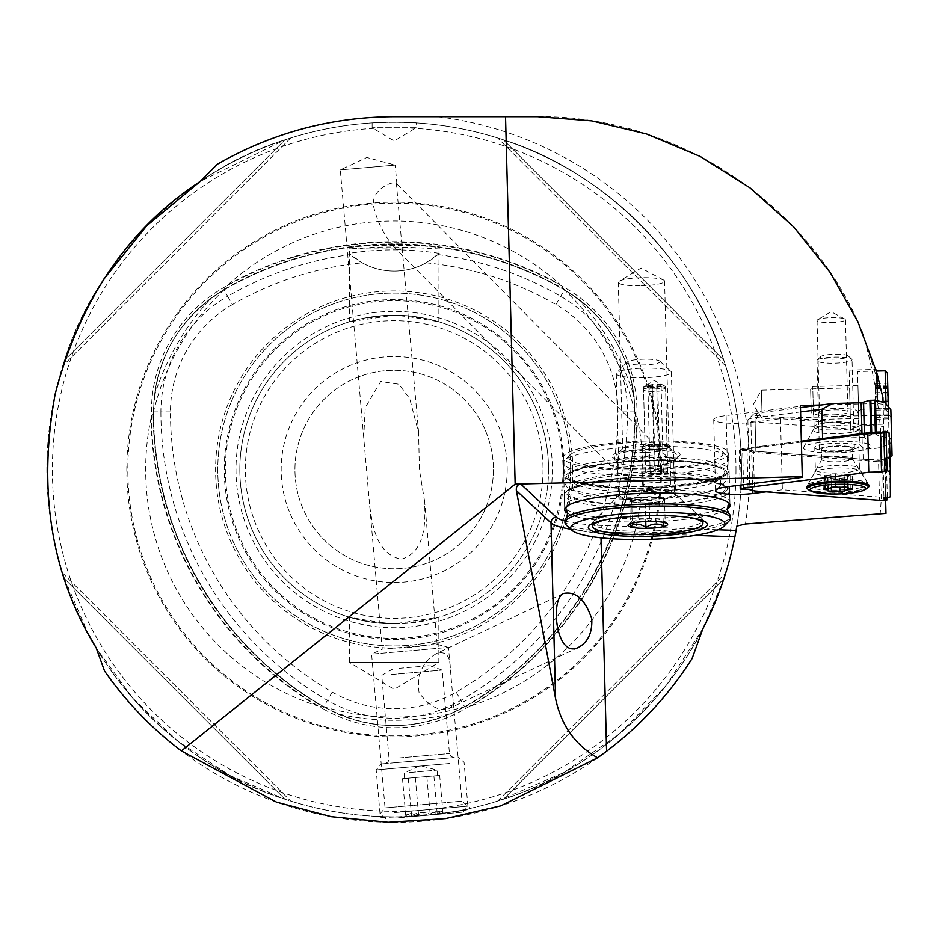 <?xml version="1.0" encoding="UTF-8"?>
<svg xmlns="http://www.w3.org/2000/svg" width="939" height="939" viewBox="0 0 939 939"><rect width="100%" height="100%" fill="white"/><g stroke="black" fill="none" stroke-linecap="round" stroke-linejoin="round"><path stroke-width="0.7" stroke-dasharray="4.7 3.52" d="M424.651 501.52L419.369 469.523L418.63 432.726L409.709 398.617L398.875 384.251L380.753 381.48L365.259 407.549L363.71 437.527L369.731 506.321C372.537 525.828 376.398 553.846 401.199 559.28C426.517 551.486 425.226 521.157 424.651 501.52L437.151 644.354L382.232 649.154L437.151 644.354L448.478 647.394L371.598 654.119L448.478 647.394L461.929 801.167L385.049 807.892L461.929 801.167L470.498 808.338C473.949 808.608 417.785 818.562 390.706 816.813L377.865 816.449C373.581 820.181 475.251 811.296 470.498 808.338M401.857 241.03C402.948 250.079 400.413 252.11 394.239 247.145C384.591 236.229 377.807 223.036 373.863 207.578C369.367 189.021 395.096 179.83 396.387 183.504L418.63 432.726M363.71 437.527L340.294 169.877L366.879 157.482L395.213 165.076L340.294 169.877L395.213 165.076L396.951 184.866M645.809 452.387A23.158 4.014 178.5 0 0 668.955 447.762A23.158 4.014 178.5 0 0 668.568 447.07A23.158 4.014 178.5 0 0 645.703 444.347A23.158 4.014 178.5 0 0 623.003 448.255A23.158 4.014 178.5 0 0 622.663 448.971A23.158 4.014 178.5 0 0 645.809 452.387M645.891 456.248L633.579 460.544A30.318 5.258 178.5 0 1 616.125 455.274A30.318 5.258 178.5 0 1 645.856 450.168A30.318 5.258 178.5 0 1 675.798 453.713A30.318 5.258 178.5 0 1 658.861 459.864L645.891 456.248M452.821 697.008C453.619 702.982 452.316 706.856 448.912 708.616C438.924 711.551 428.982 706.234 419.064 692.677C416.634 674.636 422.55 661.526 436.811 653.368C445.661 650.891 450.145 655.762 450.286 667.969M692.102 658.532A352.818 352.818 0 0 1 606.594 751.235M597.591 757.808A352.818 352.818 0 0 1 104.534 670.986M567.849 513.48A82.691 14.355 178.5 0 0 647.358 521.884A82.691 14.355 178.5 0 0 727.056 509.314M885.618 500.158L885.547 497.506L782.375 489.771L766.165 491.813M821.109 404.979L877.578 403.5L877.507 400.742M802.305 477.317L800.439 406.223L726.117 415.566A24.813 4.308 178.5 0 0 713.722 419.627A24.813 4.308 178.5 0 0 750.918 422.397L780.509 418.677L850.534 423.923L849.126 370.119L850.711 430.391L861.474 424.745L883.693 426.4L885.547 497.506M883.059 402.291L883.693 426.4M217.39 164.196A352.818 352.818 0 0 1 394.18 116.706L537.519 116.706C675.517 115.215 809.125 202.589 862.284 331.655L882.942 397.655C873.998 361.116 873.998 361.116 882.942 397.655L885.97 513.398M878.035 377.196L881.991 393.277M850.711 430.391L850.534 423.923M780.509 418.677L782.375 489.771M861.474 424.745L883.634 424.158M833.691 414.827A14.214 2.465 178.5 0 0 847.894 411.986A14.214 2.465 178.5 0 0 833.621 409.885A14.214 2.465 178.5 0 0 819.477 412.726A14.214 2.465 178.5 0 0 833.691 414.827M883.106 404.31L877.578 403.5M800.427 405.519L800.439 406.223M883.399 415.167L850.335 416.036M702.994 628.449L723.852 578.776L503.433 799.195L723.852 578.776L725.706 573.036L723.852 578.776C693.029 678.697 603.354 768.372 503.433 799.195L497.693 801.049L563.67 772.668L619.165 734.098L666.479 685.106L702.971 628.496A347.301 347.301 0 0 1 96.201 647.922L132.739 698.146L177.929 741.294L229.562 775.344L284.928 799.195C185.006 768.372 95.332 678.697 64.509 578.776L62.655 573.036L64.509 578.776L284.928 799.195L64.509 578.776L88.501 634.388M394.18 122.223L372.126 122.915C370.776 122.152 417.597 122.164 416.235 122.915L394.18 122.223M64.521 360.247L81.493 318.38M81.634 318.086L103.384 279.634M200.054 181.544A347.301 347.301 0 0 1 741.493 469.523A347.301 347.301 0 0 0 240.431 158.104A347.301 347.301 0 0 0 182.999 745.249A347.301 347.301 0 0 0 734.908 536.815A347.301 347.301 0 0 1 182.999 745.249A347.301 347.301 0 0 1 240.431 158.104A347.301 347.301 0 0 1 741.493 469.523A347.301 347.301 0 0 0 200.054 181.544L284.928 139.852L290.679 137.998L284.928 139.852C185.006 170.675 95.332 260.349 64.509 360.271L62.655 366.01L64.509 360.271L284.928 139.852L64.509 360.271M503.433 139.852C603.354 170.675 693.029 260.349 723.852 360.271L725.706 366.01L723.852 360.271C693.029 260.349 603.354 170.675 503.433 139.852L497.693 137.998L503.433 139.852L723.852 360.271L503.433 139.852M741.493 469.523A347.301 347.301 0 0 1 736.845 526.11A347.301 347.301 0 0 0 741.493 469.523A347.301 347.301 0 0 1 736.106 530.429A347.301 347.301 0 0 0 741.493 469.523M572.755 469.523A178.574 178.574 0 0 1 304.893 624.177A178.574 178.574 0 0 1 304.893 314.87A178.574 178.574 0 0 1 572.755 469.523M232.426 304.565A123.96 123.96 0 0 0 170.452 411.916A323.509 323.509 0 0 0 332.206 692.09A123.96 123.96 0 0 0 456.154 692.09A323.509 323.509 0 0 0 617.921 411.916A123.96 123.96 0 0 0 555.935 304.565A323.509 323.509 0 0 0 426.177 262.814A66.153 66.153 0 0 1 362.184 262.814A323.509 323.509 0 0 0 232.426 304.565L227.649 296.301A333.063 333.063 0 0 1 350.458 254.563L362.184 262.814M365.013 248.002L349.331 248.847C343.545 244.105 444.71 244.093 439.029 248.847C441.037 249.316 392.22 245.232 365.013 248.002M426.177 262.814L439.229 253.354C409.287 248.729 379.25 248.729 349.132 253.354L350.458 254.563M332.206 692.09L322.676 708.581A342.559 342.559 0 0 1 151.402 411.916A143.01 143.01 0 0 1 222.907 288.073A342.559 342.559 0 0 1 565.466 288.073A143.01 143.01 0 0 1 636.971 411.916A342.559 342.559 0 0 1 465.685 708.581L464.605 706.727L451.366 713.675A250.748 250.748 0 0 1 337.007 713.675C375.001 729.591 413.125 729.591 451.366 713.675M437.903 254.563A333.063 333.063 0 0 1 560.712 296.301A133.502 133.502 0 0 1 627.463 411.916A333.063 333.063 0 0 1 460.932 700.353L465.685 708.581A143.01 143.01 0 0 1 322.676 708.581L323.755 706.727A340.411 340.411 0 0 1 153.55 411.916L154.16 396.974C159.372 356.104 178.433 323.086 211.334 297.933L223.811 289.646L228.388 284.4A343.064 343.064 0 0 1 559.984 284.4A248.518 248.518 0 0 0 228.388 284.4M471.601 705.67A248.518 248.518 0 0 0 637.405 418.501A343.064 343.064 0 0 1 471.601 705.67L465.11 706.95A340.857 340.857 0 0 0 635.257 412.233L637.405 418.501M456.154 692.09L460.932 700.353A133.502 133.502 0 0 1 327.429 700.353A333.063 333.063 0 0 1 160.898 411.916L153.55 411.916C152.458 531.239 219.855 647.992 323.755 706.727L337.007 713.675M150.968 418.501L153.104 412.233A340.857 340.857 0 0 0 323.262 706.95L316.76 705.67A343.064 343.064 0 0 1 150.968 418.501A248.518 248.518 0 0 0 316.76 705.67M170.452 411.916L160.898 411.916A133.502 133.502 0 0 1 227.649 296.301L223.975 289.928C178.786 318.051 155.311 358.71 153.55 411.916L153.55 411.916A140.862 140.862 0 0 1 223.975 289.928L224.022 289.388A340.857 340.857 0 0 1 564.339 289.388L577.027 297.933C609.822 322.887 628.872 355.893 634.212 396.974L634.823 411.916A340.411 340.411 0 0 1 464.605 706.727L464.605 706.727C568.494 648.004 635.903 531.263 634.811 411.916L634.823 411.916C633.062 358.721 609.587 318.063 564.386 289.928L559.984 284.4M563.013 469.523A168.832 168.832 0 0 1 309.764 615.738A168.832 168.832 0 0 1 309.764 323.309A168.832 168.832 0 0 1 563.013 469.523M548.54 469.523A154.36 154.36 0 0 1 317.006 603.202A154.36 154.36 0 0 1 317.006 335.845A154.36 154.36 0 0 1 548.54 469.523A154.36 154.36 0 0 1 317.006 603.202A154.36 154.36 0 0 1 317.006 335.845A154.36 154.36 0 0 1 548.54 469.523A154.36 154.36 0 0 1 317.006 603.202A154.36 154.36 0 0 1 317.006 335.845A154.36 154.36 0 0 1 548.54 469.523A154.36 154.36 0 0 1 401.176 623.719L387.185 623.719L349.531 617.287L362.607 620.62L394.169 623.883L438.842 617.287L428.125 620.104L401.176 623.719A154.36 154.36 0 0 0 548.54 469.523A154.36 154.36 0 0 0 401.176 315.328L438.83 321.76L425.754 318.427L394.192 315.164L349.531 321.772L360.247 318.943L387.185 315.328L401.176 315.328A154.36 154.36 0 0 1 548.54 469.523M552.355 469.523A158.175 158.175 0 0 1 315.093 606.512A158.175 158.175 0 0 1 315.093 332.535A158.175 158.175 0 0 1 552.355 469.523M570.595 469.523A176.415 176.415 0 0 1 305.973 622.299A176.415 176.415 0 0 1 305.973 316.748A176.415 176.415 0 0 1 570.595 469.523A176.415 176.415 0 0 1 305.973 622.299A176.415 176.415 0 0 1 305.973 316.748A176.415 176.415 0 0 1 570.595 469.523A176.415 176.415 0 0 1 305.973 622.299A176.415 176.415 0 0 1 305.973 316.748A176.415 176.415 0 0 1 570.595 469.523M387.185 623.719A154.36 154.36 0 0 1 239.821 469.523A154.36 154.36 0 0 1 387.185 315.328A154.36 154.36 0 0 0 239.821 469.523A154.36 154.36 0 0 0 387.185 623.719M507.189 469.523A113.009 113.009 0 0 1 337.676 567.391A113.009 113.009 0 0 1 337.676 371.656A113.009 113.009 0 0 1 507.189 469.523M493.409 469.523A99.229 99.229 0 0 1 344.566 555.465A99.229 99.229 0 0 1 344.566 383.593A99.229 99.229 0 0 1 493.409 469.523A99.229 99.229 0 0 1 344.566 555.465A99.229 99.229 0 0 1 344.566 383.593A99.229 99.229 0 0 1 493.409 469.523M661.549 469.523A267.369 267.369 0 0 1 260.502 701.069A267.369 267.369 0 0 1 260.502 237.978A267.369 267.369 0 0 1 661.549 469.523M439.229 253.354A66.153 66.153 0 0 1 349.132 253.354M438.842 617.287L438.842 662.476L394.18 689.296L349.531 662.476L438.842 662.476L349.531 662.476L349.531 617.287M349.531 321.772L349.531 249.035L438.842 249.035L349.331 248.847M497.693 801.049L725.706 573.036L497.693 801.049M725.706 366.01L497.693 137.998L725.706 366.01M290.679 137.998L62.655 366.01L290.679 137.998M62.655 573.036L290.679 801.049L62.655 573.036M372.126 122.915L372.126 127.727L394.18 140.979L416.235 127.727L372.126 127.727L416.235 127.727L416.235 122.915M831.273 322.558A14.214 2.465 178.5 0 0 845.476 319.718A14.214 2.465 178.5 0 0 844.842 319.014A14.214 2.465 178.5 0 0 831.203 317.628A14.214 2.465 178.5 0 0 817.669 319.718A14.214 2.465 178.5 0 0 817.059 320.457A14.214 2.465 178.5 0 0 831.273 322.558M849.595 387.877L850.335 416.282L849.595 387.877L761.412 390.178L762.163 418.594L761.412 390.178L753.254 404.615L762.163 418.594L850.335 416.282M645.985 469.782A82.691 14.355 178.5 0 0 728.652 453.255A82.691 14.355 178.5 0 0 645.609 441.072A82.691 14.355 178.5 0 0 563.33 457.586A82.691 14.355 178.5 0 0 645.985 469.782M656.079 449.124A13.78 2.394 178.5 0 0 669.636 445.955A13.78 2.394 178.5 0 0 656.021 444.347A13.78 2.394 178.5 0 0 642.511 446.671A13.78 2.394 178.5 0 0 656.079 449.124M658.861 459.864L672.336 462.105L660.61 466.437L636.783 468.385L627.076 468.42L611.113 466.096L617.768 462.681L633.579 460.544M641.443 285.773A23.158 4.014 178.5 0 0 664.589 281.148A23.158 4.014 178.5 0 0 663.533 279.998A23.158 4.014 178.5 0 0 641.337 277.733A23.158 4.014 178.5 0 0 619.282 281.148A23.158 4.014 178.5 0 0 618.296 282.357A23.158 4.014 178.5 0 0 641.443 285.773M654.518 388.946A11.022 1.913 178.5 0 0 665.54 386.739A11.022 1.913 178.5 0 0 665.035 386.199A11.022 1.913 178.5 0 0 654.471 385.119A11.022 1.913 178.5 0 0 643.966 386.751A11.022 1.913 178.5 0 0 643.497 387.326A11.022 1.913 178.5 0 0 654.518 388.946M656.009 445.931A11.022 1.913 178.5 0 0 667.03 443.736A11.022 1.913 178.5 0 0 666.854 443.396A11.022 1.913 178.5 0 0 655.962 442.105A11.022 1.913 178.5 0 0 645.152 443.971A11.022 1.913 178.5 0 0 644.987 444.311A11.022 1.913 178.5 0 0 656.009 445.931M675.094 495.886A28.663 4.977 178.5 0 0 675.693 494.83A28.663 4.977 178.5 0 0 675.223 493.973A28.663 4.977 178.5 0 0 646.912 490.616A28.663 4.977 178.5 0 0 618.813 495.452A28.663 4.977 178.5 0 0 618.39 496.332A28.663 4.977 178.5 0 0 644.177 500.616A28.663 4.977 178.5 0 0 675.094 495.886M674.19 461.155A28.663 4.977 178.5 0 0 674.366 460.99A28.663 4.977 178.5 0 0 674.789 460.098A28.663 4.977 178.5 0 0 645.997 455.873A28.663 4.977 178.5 0 0 617.475 461.601A28.663 4.977 178.5 0 0 617.944 462.469A28.663 4.977 178.5 0 0 645.797 465.838A28.663 4.977 178.5 0 0 674.19 461.155M679.437 455.779A34.18 5.927 178.5 0 0 679.648 455.591A34.18 5.927 178.5 0 0 645.832 449.488A34.18 5.927 178.5 0 0 612.381 457.352A34.18 5.927 178.5 0 0 645.598 461.366A34.18 5.927 178.5 0 0 679.437 455.779M653.168 449.241A14.331 2.488 -1.5 0 1 641.983 447.539A14.331 2.488 -1.5 0 1 656.021 444.241A14.331 2.488 -1.5 0 1 670.2 446.8A14.331 2.488 -1.5 0 1 653.168 449.241M721.528 456.237A77.174 13.392 178.5 0 0 721.868 451.072A77.174 13.392 178.5 0 0 645.633 442.034A77.174 13.392 178.5 0 0 569.985 455.051A77.174 13.392 178.5 0 0 631.513 468.96A77.174 13.392 178.5 0 0 721.528 456.237M727.068 461.718A82.691 14.355 178.5 0 0 728.793 458.69A82.691 14.355 178.5 0 0 727.432 456.19A82.691 14.355 178.5 0 0 645.75 446.506A82.691 14.355 178.5 0 0 564.691 460.45A82.691 14.355 178.5 0 0 563.47 463.021A82.691 14.355 178.5 0 0 637.863 475.345A82.691 14.355 178.5 0 0 727.068 461.718M727.361 473.115A82.691 14.355 178.5 0 0 727.866 472.646A82.691 14.355 178.5 0 0 729.098 470.087A82.691 14.355 178.5 0 0 646.055 457.903A82.691 14.355 178.5 0 0 563.764 474.418A82.691 14.355 178.5 0 0 565.125 476.906A82.691 14.355 178.5 0 0 645.469 486.637A82.691 14.355 178.5 0 0 727.361 473.115M725.26 475.263A80.484 13.968 178.5 0 0 725.753 474.805A80.484 13.968 178.5 0 0 646.126 460.45A80.484 13.968 178.5 0 0 567.356 478.96A80.484 13.968 178.5 0 0 645.551 488.421A80.484 13.968 178.5 0 0 725.26 475.263M725.694 491.543A80.484 13.968 178.5 0 0 726.047 486.167A80.484 13.968 178.5 0 0 646.548 476.73A80.484 13.968 178.5 0 0 567.649 490.311A80.484 13.968 178.5 0 0 631.818 504.818A80.484 13.968 178.5 0 0 725.694 491.543M727.901 493.738A82.691 14.355 178.5 0 0 729.638 490.71A82.691 14.355 178.5 0 0 728.277 488.21A82.691 14.355 178.5 0 0 646.595 478.526A82.691 14.355 178.5 0 0 565.536 492.47A82.691 14.355 178.5 0 0 564.304 495.041A82.691 14.355 178.5 0 0 638.708 507.365A82.691 14.355 178.5 0 0 727.901 493.738M566.088 509.044A82.691 14.355 178.5 0 0 646.642 518.645A82.691 14.355 178.5 0 0 728.206 505.135A82.691 14.355 178.5 0 0 728.594 504.783M729.439 503.75A82.691 14.355 178.5 0 0 729.932 502.107A82.691 14.355 178.5 0 0 646.889 489.923A82.691 14.355 178.5 0 0 564.609 506.438A82.691 14.355 178.5 0 0 565.184 508.046M564.973 520.546A82.691 14.355 178.5 0 0 639.365 532.883A82.691 14.355 178.5 0 0 728.57 519.244A82.691 14.355 178.5 0 0 730.296 516.215M566.393 525.206A82.691 14.355 178.5 0 0 646.736 534.937A82.691 14.355 178.5 0 0 728.629 521.415A82.691 14.355 178.5 0 0 729.134 520.945M654.272 487.141A13.78 2.394 -1.5 0 1 645.058 486.202A13.78 2.394 -1.5 0 1 643.297 485.087A13.78 2.394 -1.5 0 1 657.018 482.329A13.78 2.394 -1.5 0 1 670.857 484.36A13.78 2.394 -1.5 0 1 669.155 485.569A13.78 2.394 -1.5 0 1 654.272 487.141M653.298 449.687A13.78 2.394 -1.5 0 1 642.546 448.056A13.78 2.394 -1.5 0 1 642.323 447.633A13.78 2.394 -1.5 0 1 656.032 444.886A13.78 2.394 -1.5 0 1 669.871 446.917A13.78 2.394 -1.5 0 1 669.671 447.34A13.78 2.394 -1.5 0 1 653.298 449.687M671.244 372.713A27.56 4.789 178.5 0 0 671.385 372.208A27.56 4.789 178.5 0 0 670.927 371.375A27.56 4.789 178.5 0 0 643.708 368.147A27.56 4.789 178.5 0 0 616.688 372.795A27.56 4.789 178.5 0 0 616.277 373.652A27.56 4.789 178.5 0 0 642.534 377.748A27.56 4.789 178.5 0 0 671.244 372.713M660 361.938A16.538 2.876 178.5 0 0 659.8 361.139A16.538 2.876 178.5 0 0 643.473 359.203A16.538 2.876 178.5 0 0 627.264 361.996A16.538 2.876 178.5 0 0 641.302 364.978A16.538 2.876 178.5 0 0 660 361.938M629.764 501.731L645.269 503.281L662.664 501.473L664.554 498.116L649.037 496.578L631.642 498.386L630.703 500.064A16.538 2.876 178.5 0 0 637.511 502.506A16.538 2.876 178.5 0 0 653.967 502.377A16.538 2.876 178.5 0 0 663.603 499.794A16.538 2.876 178.5 0 0 662.934 498.668A16.538 2.876 178.5 0 0 656.795 497.353A16.538 2.876 178.5 0 0 640.339 497.482A16.538 2.876 178.5 0 0 631.325 499.501A16.538 2.876 178.5 0 0 630.703 500.064L629.764 501.731L630.398 525.957C630.938 521.568 631.571 520.452 632.276 522.612C637.945 518.739 643.743 518.14 649.671 520.805C654.718 518.035 659.882 518.551 665.188 522.342L664.178 521.497M628.261 524.795L631.395 521.603L632.276 522.612L631.642 498.386M688.217 517.354A55.131 9.566 178.5 0 0 607.052 519.478M702.56 521.192A55.131 9.566 178.5 0 0 702.83 520.194A55.131 9.566 178.5 0 0 701.926 518.528A55.131 9.566 178.5 0 0 647.476 512.072A55.131 9.566 178.5 0 0 593.436 521.368A55.131 9.566 178.5 0 0 592.615 523.082A55.131 9.566 178.5 0 0 645.116 531.263A55.131 9.566 178.5 0 0 702.56 521.192M674.437 494.278A27.56 4.789 178.5 0 0 674.566 493.773A27.56 4.789 178.5 0 0 674.108 492.952A27.56 4.789 178.5 0 0 646.889 489.712A27.56 4.789 178.5 0 0 619.869 494.372A27.56 4.789 178.5 0 0 619.458 495.217A27.56 4.789 178.5 0 0 645.715 499.313A27.56 4.789 178.5 0 0 674.437 494.278M649.037 496.578L649.671 520.805M664.554 498.116L665.188 522.342M662.664 501.473L663.204 522.33M645.269 503.281L645.75 521.521M876.322 432.586L876.38 434.921L889.491 438.56M871.685 432.703L871.744 434.945L875.418 434.839L875.359 432.609M864.361 433.255L864.467 437.187L870.793 435.062L870.735 432.726M889.972 457.152A19.296 3.345 -1.5 0 1 863.199 459.23L755.86 451.307A14.331 2.488 -1.5 0 1 748.641 449.335A14.331 2.488 -1.5 0 1 755.754 446.999L822.611 438.513L862.072 437.492L861.979 433.56M800.591 411.916L754.979 417.691A14.331 2.488 178.5 0 0 748.09 419.592A14.331 2.488 178.5 0 0 747.878 420.038A14.331 2.488 178.5 0 0 755.097 421.998L859.115 429.675L859.49 444.135L862.342 447.574L861.333 409.251L885.301 408.629L891.052 417.479L891.627 439.628C894.092 445.203 872.977 451.131 862.894 447.692L862.342 447.574M892.05 455.579L891.627 439.628M891.052 417.479L890.853 409.85M836.661 441.248A33.358 5.787 178.5 0 0 803.631 447.316A33.358 5.787 178.5 0 0 836.966 452.821A33.358 5.787 178.5 0 0 869.972 445.579A33.358 5.787 178.5 0 0 836.661 441.248M871.744 434.945L870.793 435.062M864.467 437.187L862.072 437.492M876.38 434.921L875.418 434.839M836.003 416.153A22.184 3.85 -1.5 0 1 813.726 412.878A22.184 3.85 -1.5 0 1 835.804 408.442A22.184 3.85 -1.5 0 1 858.093 411.716A22.184 3.85 -1.5 0 1 836.003 416.153M861.333 409.251L858.622 411.176L858.939 423.149L757.691 415.672A8.815 1.526 -1.5 0 1 753.371 414.193A8.815 1.526 -1.5 0 1 757.62 413.019L800.474 407.585M885.16 402.878L885.301 408.629M858.622 411.176L859.49 444.135M859.115 429.675L858.939 423.149M887.402 372.971L888.881 429.182L888.294 406.716L888.623 419.545L887.613 413.829L888.059 414.85L888.494 414.416L887.672 383.358L888.611 418.806L887.508 393.852L875.383 394.169L876.04 419.275L875.113 383.535L875.383 394.169L887.508 393.852L887.648 383.206L875.113 383.535M887.519 393.852L875.383 394.169M887.66 382.619L886.944 388.382L887.343 387.326L887.789 387.737M887.907 408.324L875.77 408.653M858.927 422.808L857.589 371.551L858.927 422.808M858.68 413.289L857.953 385.33L858.68 413.289M813.491 414.475L812.763 386.504L813.491 414.475M811.249 413.007L810.615 388.769L811.249 413.007M888.611 418.806L876.04 419.275M888.623 419.545L888.494 414.416M866.791 488.515A30.318 5.258 -1.5 0 1 861.098 490.463A30.318 5.258 -1.5 0 1 832.107 492.975A30.318 5.258 -1.5 0 1 809.066 490.029M847.94 361.75A17.501 3.04 -1.5 0 1 828.597 363.147A17.501 3.04 -1.5 0 1 817.047 360.588A17.501 3.04 -1.5 0 1 817.306 360.048A17.501 3.04 -1.5 0 1 834.466 357.102A17.501 3.04 -1.5 0 1 851.755 359.144A17.501 3.04 -1.5 0 1 852.037 359.672A17.501 3.04 -1.5 0 1 847.94 361.75M845.17 357.982A14.003 2.43 -1.5 0 1 828.55 359.038A14.003 2.43 -1.5 0 1 820.663 356.62A14.003 2.43 -1.5 0 1 834.384 354.261A14.003 2.43 -1.5 0 1 848.222 355.893A14.003 2.43 -1.5 0 1 845.17 357.982M850.276 450.567A17.501 3.04 -1.5 0 1 830.921 451.964A17.501 3.04 -1.5 0 1 819.371 449.405A17.501 3.04 -1.5 0 1 836.79 445.908A17.501 3.04 -1.5 0 1 854.361 448.49A17.501 3.04 -1.5 0 1 850.276 450.567M848.586 450.356A15.294 2.653 -1.5 0 1 831.672 451.577A15.294 2.653 -1.5 0 1 821.578 449.347A15.294 2.653 -1.5 0 1 836.802 446.295A15.294 2.653 -1.5 0 1 852.166 448.549A15.294 2.653 -1.5 0 1 848.586 450.356M848.844 460.568A15.294 2.653 -1.5 0 1 831.942 461.788A15.294 2.653 -1.5 0 1 821.848 459.558A15.294 2.653 -1.5 0 1 821.918 459.277A15.294 2.653 -1.5 0 1 837.06 456.495A15.294 2.653 -1.5 0 1 852.342 458.49A15.294 2.653 -1.5 0 1 852.424 458.748A15.294 2.653 -1.5 0 1 848.844 460.568M861.028 487.564A30.318 5.258 -1.5 0 1 827.505 489.982A30.318 5.258 -1.5 0 1 807.493 485.569A30.318 5.258 -1.5 0 1 807.634 485.029A30.318 5.258 -1.5 0 1 837.67 479.512A30.318 5.258 -1.5 0 1 867.941 483.444A30.318 5.258 -1.5 0 1 868.117 483.972A30.318 5.258 -1.5 0 1 861.028 487.564M844.278 477.892A6.268 1.092 -1.5 0 1 844.255 477.81A6.268 1.092 -1.5 0 1 849.948 476.578L852.213 476.085L850.793 475.733A6.268 1.092 -1.5 0 1 847.189 474.841A6.268 1.092 -1.5 0 1 847.764 474.371L844.091 473.925A6.268 1.092 -1.5 0 1 835.393 473.878L830.874 474.242A6.268 1.092 -1.5 0 1 830.898 474.359A6.268 1.092 -1.5 0 1 825.205 475.592L822.94 476.085L824.372 476.437A6.268 1.092 -1.5 0 1 827.963 477.329A6.268 1.092 -1.5 0 1 827.388 477.81L831.074 478.244A6.268 1.092 -1.5 0 1 839.759 478.291L844.278 477.892L844.513 486.942L844.255 477.81M398.559 817.775L462.892 812.141L398.559 817.775M411.141 816.672L444.217 813.773L411.141 816.672M449.722 763.489L376.199 769.921L449.722 763.489M394.38 812.599L467.904 806.167L394.38 812.599M445.544 758.325L381.211 763.959L445.544 758.325M396.34 762.632L454.241 757.562L396.34 762.632M391.622 674.495L442.163 670.082L391.622 674.495M399.063 668.31L429.909 665.622L399.063 668.31M405.801 816.39L406.939 814.536L411.575 815.885C417.421 812.024 423.618 811.484 430.156 814.254C434.135 810.568 438.407 810.193 442.973 813.139L441.53 811.519L437.198 813.644C430.766 810.862 424.569 811.402 418.618 815.263C414.052 812.317 409.78 812.693 405.801 816.39L402.502 778.689L439.675 775.438L402.502 778.689M405.39 778.443L417.573 777.375L405.39 778.443M417.573 777.375L433.266 776.001L417.573 777.375M426.858 776.565L430.156 814.254M408.277 778.185L411.575 815.885M439.675 775.438L442.973 813.139M433.9 775.943L437.198 813.644M415.32 777.574L418.618 815.263M409.51 772.539L437.081 770.133L409.51 772.539M657.734 384.638L660.011 471.472A6.62 1.15 -1.5 0 1 663.368 472.376L661.091 385.542A6.62 1.15 -1.5 0 0 657.734 384.638L657.171 384.192A8.803 1.526 -1.5 0 1 663.227 385.33A8.803 1.526 -1.5 0 1 654.518 387.244A8.803 1.526 -1.5 0 1 645.727 385.788A8.803 1.526 -1.5 0 1 652.605 384.274L655.34 471.46A6.62 1.15 -1.5 0 0 650.14 472.728L647.875 385.894A6.62 1.15 -1.5 0 1 653.075 384.626M657.171 384.192L656.737 387.584A11.022 1.913 -1.5 0 1 665.54 389.028A11.022 1.913 -1.5 0 1 665.61 389.227A11.022 1.913 -1.5 0 1 654.636 391.422A11.022 1.913 -1.5 0 1 643.555 389.802A11.022 1.913 -1.5 0 1 643.614 389.603A11.022 1.913 -1.5 0 1 652.229 387.701L652.605 384.274M656.737 387.584L658.908 470.615A11.022 1.913 -1.5 0 1 667.782 472.258A11.022 1.913 -1.5 0 1 656.807 474.465A11.022 1.913 -1.5 0 1 645.739 472.845A11.022 1.913 -1.5 0 1 654.401 470.744L655.34 471.46M652.229 387.701L654.401 470.744M660.011 471.472L658.908 470.615M663.368 472.376A6.62 1.15 -1.5 0 1 656.784 473.702A6.62 1.15 -1.5 0 1 650.14 472.728M661.091 385.542A6.62 1.15 -1.5 0 1 654.518 386.868A6.62 1.15 -1.5 0 1 647.875 385.894M801.378 442.046L742.632 449.429L739.228 450.52L747.045 450.638L753.43 452.398L878.552 461.765L879.561 500.299M888.212 432.14L888.212 457.14L881.662 459.277L885.066 460.204L878.822 460.486L878.552 461.765L885.266 461.612L886.275 500.147M878.822 460.486L754.205 451.154L753.43 452.398L754.44 490.933M754.205 451.154L747.655 449.347L747.045 450.638L748.054 489.172M747.655 449.347L740.93 449.523L740.331 450.826L741.341 489.36M740.93 449.523L739.228 450.52L740.132 485.134M740.472 449.405L743.406 448.466L742.632 449.429L743.559 484.7M884.608 460.345L885.266 461.612L886.369 461.249L882.965 460.333L889.35 458.255L890.348 496.79M888.212 457.14L889.35 458.255L889.35 433.149M881.662 459.277L882.965 460.333L883.975 498.867M885.066 460.204L886.369 461.249L887.332 497.776M743.406 448.466L801.354 441.177M814.77 447.586A22.055 3.826 178.5 0 0 814.77 447.61A22.055 3.826 178.5 0 0 836.919 450.861A22.055 3.826 178.5 0 0 858.856 446.459A22.055 3.826 178.5 0 0 836.766 443.208A22.055 3.826 178.5 0 0 814.77 447.586L815.357 469.793A22.055 3.826 178.5 0 0 815.357 469.793A22.055 3.826 178.5 0 0 837.447 473.045A22.055 3.826 178.5 0 0 859.443 468.655A22.055 3.826 178.5 0 0 859.443 468.643A22.055 3.826 178.5 0 0 837.353 465.392A22.055 3.826 178.5 0 0 815.357 469.77L814.794 472.117A22.794 3.956 -1.5 0 1 837.365 467.974A22.794 3.956 -1.5 0 1 860.124 470.932A22.794 3.956 -1.5 0 1 860.253 471.355A22.794 3.956 -1.5 0 1 837.471 475.885A22.794 3.956 -1.5 0 1 814.688 472.505A22.794 3.956 -1.5 0 1 814.794 472.117L806.589 486.918M807.728 488.961A31.421 5.458 178.5 0 0 837.999 492.106A31.421 5.458 178.5 0 0 868.07 487.376M601.007 537.824L600.854 531.873A77.174 13.392 -1.5 0 1 570.736 529.209M564.985 521.039A71.669 12.442 178.5 0 0 602.58 525.488L718.03 529.76M726.117 415.566L727.983 486.66M695.212 535.359L600.854 531.873A5.517 1.855 -87.9 0 1 602.58 525.488M437.586 116.706A355.482 355.482 0 0 1 745.46 524.009M862.284 331.655A487.975 487.975 0 0 1 880.113 514.22M555.935 304.565L564.386 289.928A140.862 140.862 0 0 1 634.823 411.916L617.921 411.916M660.528 469.523A266.347 266.347 0 0 1 261.007 700.189A266.347 266.347 0 0 1 261.007 238.858A266.347 266.347 0 0 1 660.528 469.523M154.16 396.974A250.748 250.748 0 0 1 211.334 297.933M577.027 297.933A250.748 250.748 0 0 1 634.212 396.974M564.128 469.523A169.947 169.947 0 0 1 309.213 616.7A169.947 169.947 0 0 1 309.213 322.347A169.947 169.947 0 0 1 564.128 469.523M543.024 469.523A148.843 148.843 0 0 1 319.765 598.425A148.843 148.843 0 0 1 319.765 340.622A148.843 148.843 0 0 1 543.024 469.523M735.976 469.523A341.796 341.796 0 0 1 223.282 765.52A341.796 341.796 0 0 1 223.282 173.527A341.796 341.796 0 0 1 735.976 469.523M223.975 289.928A340.411 340.411 0 0 1 564.386 289.928L564.386 289.928C461.601 229.327 326.795 229.316 223.975 289.928L223.975 289.928M323.755 706.727A140.862 140.862 0 0 0 464.605 706.727C417.667 731.798 370.705 731.798 323.755 706.727M750.918 422.397L752.702 490.451M723.1 475.24A78.277 13.592 178.5 0 0 621.97 462.129A78.277 13.592 178.5 0 0 594.387 485.886A78.277 13.592 178.5 0 0 723.1 475.24M718.898 479.536A73.876 12.829 178.5 0 0 720.448 476.824A73.876 12.829 178.5 0 0 646.267 465.944A73.876 12.829 178.5 0 0 572.755 480.698A73.876 12.829 178.5 0 0 639.213 491.707A73.876 12.829 178.5 0 0 718.898 479.536M719.098 487.13A73.876 12.829 178.5 0 0 720.647 484.43A73.876 12.829 178.5 0 0 646.466 473.538A73.876 12.829 178.5 0 0 572.954 488.292A73.876 12.829 178.5 0 0 639.412 499.313A73.876 12.829 178.5 0 0 719.098 487.13M723.535 491.52A78.277 13.592 178.5 0 0 622.393 478.421A78.277 13.592 178.5 0 0 594.81 502.165A78.277 13.592 178.5 0 0 723.535 491.52M755.754 446.999L754.979 417.691L757.62 413.019M755.86 451.307L755.097 421.998L757.691 415.672M863.199 459.23L862.894 447.692M836.367 429.956A22.184 3.85 178.5 0 0 858.446 425.52A22.184 3.85 178.5 0 0 836.168 422.257A22.184 3.85 178.5 0 0 814.09 426.682A22.184 3.85 178.5 0 0 836.367 429.956M836.262 425.613A23.146 4.014 -1.5 0 1 859.373 428.618A23.146 4.014 -1.5 0 1 836.461 433.654A23.146 4.014 -1.5 0 1 813.327 429.827A23.146 4.014 -1.5 0 1 836.262 425.613M885.148 370.823L886.005 403.923M875.207 387.502L887.343 387.185M875.16 385.459L887.285 385.143M875.218 387.643L887.343 387.326M875.348 392.702L887.472 392.385M875.582 401.552L887.707 401.235M875.946 415.308L888.071 414.991M875.993 417.362L888.118 417.045M875.934 415.167L888.059 414.85M875.805 410.12L887.93 409.803M875.571 401.27L887.695 400.953M849.948 476.578L850.264 488.691M839.759 478.291L839.994 487.247M831.074 478.244L831.308 487.153M827.388 477.81L827.729 490.827M824.372 476.437L824.688 488.691M825.205 475.592L825.545 488.62M835.393 473.878L835.733 486.907M844.091 473.925L844.431 486.954M847.764 474.371L848.105 487.024M850.793 475.733L851.133 488.761M398.922 757.973L449.464 753.559L398.922 757.973M369.731 506.321L382.232 649.154L371.598 654.119L385.049 807.892L377.865 816.449M623.003 448.255L616.125 455.274M668.568 447.07L675.798 453.713M465.861 706.445C418.078 720.565 370.295 720.565 322.511 706.445M153.163 413.137C164.83 364.696 188.716 323.309 224.844 288.989M563.529 288.989C599.645 323.309 623.543 364.696 635.198 413.137M438.842 321.76L439.029 248.847M713.722 419.627L715.577 490.733M844.842 319.014L831.05 311.678L817.669 319.718M817.059 320.457L819.477 412.726M845.476 319.718L847.894 411.986M849.126 370.119L875.829 369.414M563.33 457.586L564.691 509.689M728.652 453.255L730.014 505.358M618.296 282.357L622.663 448.971M664.589 281.148L668.955 447.762M663.533 279.998L641.079 268.061L619.282 281.148M665.035 386.199L654.342 380.506L643.966 386.751M643.497 387.326L644.987 444.311M665.54 386.739L667.03 443.736M645.152 443.971L642.511 446.671M666.854 443.396L669.636 445.955M563.47 593.507L436.811 653.368M578.494 647.382L448.912 708.616M672.336 462.105L396.387 183.504M611.113 466.096L394.239 247.145M618.813 495.452L589.199 525.687M675.223 493.973L706.374 522.624M617.475 461.601L618.39 496.332M674.789 460.098L675.693 494.83M674.366 460.99L679.648 455.591M617.944 462.469L612.381 457.352M569.985 455.051L564.691 460.45M721.868 451.072L727.432 456.19M563.47 463.021L563.764 474.418M728.793 458.69L729.098 470.087M725.753 474.805L727.866 472.646M567.356 478.96L565.125 476.906M720.448 476.824L720.647 475.932L713.922 479.336C689.942 486.261 656.877 489.008 614.728 487.564C598.354 486.648 586.218 484.97 578.295 482.529L572.508 479.806L572.755 489.196L578.612 486.097C587.004 483.08 599.974 480.686 617.522 478.925C659.401 474.911 702.865 477.974 715.107 482.587L720.894 485.31L720.448 476.824M567.649 490.311L565.536 492.47M726.047 486.167L728.277 488.21M564.304 495.041L564.609 506.438M729.638 490.71L729.932 502.107M645.058 486.202L657.206 489.665L669.155 485.569M670.857 484.36L669.871 446.917M643.297 485.087L642.323 447.633M662.265 471.836C617.545 470.592 573.436 480.087 574.539 483.35L574.457 480.111C572.673 482.13 604.552 489.559 649.448 487.658C694.684 486.508 720.906 477.646 718.722 476.343L718.804 479.583C716.152 475.92 697.313 473.35 662.265 471.836M662.382 460.814C614.951 460.732 574.891 466.624 567.015 475.298L563.963 482.012L568.377 489.348L609.834 498.081L676.08 497.024L717.443 489.301L729.298 477.681C730.319 469.582 716.657 461.965 662.382 460.814M627.264 361.996L616.688 372.795M659.8 361.139L670.927 371.375M664.659 521.333L667.324 523.774M619.869 494.372L593.436 521.368M674.108 492.952L701.926 518.528M616.277 373.652L619.458 495.217M671.385 372.208L674.566 493.773M662.934 498.668L646.901 490.146L631.325 499.501M748.641 449.335L747.878 420.038M813.726 412.878L814.09 426.682L813.327 429.827L803.631 447.316M858.093 411.716L858.446 425.52L859.373 428.618L869.972 445.579M753.371 414.193L748.09 419.592M859.173 432.163L886.733 431.447L888.881 429.182M876.31 371.058L857.589 371.551M857.953 385.33L812.763 386.504L810.615 388.769M858.821 418.395L813.632 419.58L811.366 417.432M875.242 388.687L886.944 388.382M875.911 414.134L887.613 413.829M875.195 387.032L887.613 386.704M875.958 415.789L888.364 415.461M820.663 356.62L817.306 360.048M848.222 355.893L851.755 359.144M854.361 448.49L852.037 359.672M819.371 449.405L818.221 405.343M818.209 405.049L817.047 360.588M852.424 458.748L852.166 448.549M821.848 459.558L821.578 449.347M821.918 459.277L807.634 485.029M852.342 458.49L867.941 483.444M844.29 477.928L844.631 490.956M827.153 477.998L827.505 491.015M827.963 477.329L828.257 488.397M822.94 476.085L823.28 489.113M830.898 474.359L831.238 487.212M847.999 474.183L848.34 487.2M847.189 474.841L847.506 486.907M852.213 476.085L852.553 489.113M462.892 812.141L467.904 806.167L464.066 762.233L458.091 757.221M386.011 818.867L380.037 813.855L376.199 769.921L381.211 763.959M429.909 665.622L442.163 670.082L449.464 753.559L451.002 756.529L454.241 757.562M393.054 668.838L381.75 675.364L389.063 758.841L388.065 762.034L385.049 763.618M406.939 814.536L404.686 817.235M441.53 811.519L444.217 813.773M437.562 775.626L437.081 770.133L420.085 765.578L404.134 773.02L404.615 778.501M645.727 385.788L643.614 389.603M663.227 385.33L665.54 389.028M667.782 472.258L665.61 389.227M645.739 472.845L643.555 389.802M858.856 446.459L859.443 468.643L869.091 485.275"/><path stroke-width="1.41" d="M702.994 628.449L692.102 658.532C669.167 694.555 640.668 725.46 606.594 751.235L597.591 757.808C575.267 745.155 561.276 725.46 555.595 698.733L550.993 522.906L516.368 490.557L555.595 698.733M591.758 618.824C592.45 632.569 588.025 642.088 578.494 647.382C556.275 659.084 549.749 599.422 563.47 593.507C575.748 591.018 585.173 599.458 591.758 618.824M877.507 400.742L876.768 372.63L857.87 321.69L830.158 272.439L793.866 227.109L749.991 187.859L700.201 156.449L646.654 134.007L591.687 120.885L537.519 116.706L505.534 116.706L515.159 484.137L181.356 750.918L276.489 802.129L331.232 816.684L388.347 822.294L445.614 818.573L500.804 805.85L597.591 757.808A352.818 352.818 0 0 0 606.594 751.235L601.007 537.824M505.534 116.706L394.18 116.706C331.08 117.023 272.157 132.845 217.39 164.196L200.054 181.544C128.361 228.623 80.073 299.447 55.178 394.04C37.583 490.252 51.258 574.879 96.201 647.922L88.501 634.388M181.356 750.918C151.543 728.324 125.932 701.679 104.534 670.986L96.201 647.922M727.056 509.314A82.691 14.355 178.5 0 0 730.014 505.358A82.691 14.355 178.5 0 0 646.983 493.175A82.691 14.355 178.5 0 0 564.691 509.689A82.691 14.355 178.5 0 0 567.849 513.48M885.618 500.158L885.97 513.398L745.46 524.009L736.845 526.11L734.908 536.815L695.212 535.359M766.165 491.813L752.773 493.491A24.813 4.308 -1.5 0 1 715.577 490.733A24.813 4.308 -1.5 0 1 727.983 486.66L802.305 477.317L802.282 476.613L520.746 483.984L556.275 517.178A71.669 12.442 178.5 0 0 564.985 521.039M821.109 404.979L800.427 405.519L802.282 476.613M515.159 484.137L520.746 483.984C517.448 484.477 515.992 486.672 516.368 490.557M876.768 372.63L882.942 397.655L883.059 402.291M875.829 369.414L878.035 377.196M881.991 393.277L882.942 397.655M702.971 628.496C717.901 599.422 728.547 568.87 734.908 536.815A347.301 347.301 0 0 0 736.106 530.429A347.301 347.301 0 0 1 734.908 536.815M103.384 279.634L146.789 225.759L200.054 181.544M706.105 526.603A59.533 10.341 178.5 0 0 706.374 522.624A59.533 10.341 178.5 0 0 647.57 515.652A59.533 10.341 178.5 0 0 589.199 525.687A59.533 10.341 178.5 0 0 636.665 536.415A59.533 10.341 178.5 0 0 706.105 526.603M723.382 526.791A77.174 13.392 178.5 0 0 723.84 526.345A77.174 13.392 178.5 0 0 647.487 512.588A77.174 13.392 178.5 0 0 571.957 530.324A77.174 13.392 178.5 0 0 646.948 539.397A77.174 13.392 178.5 0 0 723.382 526.791M723.84 526.345L729.134 520.945A82.691 14.355 178.5 0 0 730.354 518.387L730.296 516.215A82.691 14.355 178.5 0 0 728.817 513.61L727.056 509.243L728.594 504.783A82.691 14.355 178.5 0 0 729.439 503.75M565.184 508.046A82.691 14.355 178.5 0 0 566.088 509.044L567.849 513.41L566.323 517.87A82.691 14.355 178.5 0 0 564.973 520.546L565.032 522.718A82.691 14.355 178.5 0 0 566.393 525.206L571.957 530.324M728.817 513.61A82.691 14.355 178.5 0 0 647.264 504.032A82.691 14.355 178.5 0 0 566.323 517.87M730.354 518.387A82.691 14.355 178.5 0 0 647.323 506.203A82.691 14.355 178.5 0 0 565.032 522.718M663.85 522.46L663.298 525.699C657.464 523.011 651.666 523.61 645.903 527.507C640.691 523.716 635.527 523.199 630.398 525.957M667.547 524.737A19.848 3.451 178.5 0 0 667.324 523.774A19.848 3.451 178.5 0 0 647.722 521.45A19.848 3.451 178.5 0 0 628.261 524.795A19.848 3.451 178.5 0 0 645.116 528.375A19.848 3.451 178.5 0 0 667.547 524.737M607.052 519.478A55.131 9.566 178.5 0 0 592.697 526.333A55.131 9.566 178.5 0 0 645.21 534.526A55.131 9.566 178.5 0 0 702.654 524.443A55.131 9.566 178.5 0 0 702.912 523.446A55.131 9.566 178.5 0 0 688.217 517.354M663.204 522.33L663.298 525.699M645.75 521.521L645.903 527.507M889.491 438.56L891.616 439.159L890.853 409.85L885.16 402.878L875.477 400.178L876.322 432.586M800.474 407.585L832.729 403.5L861.169 402.761L869.878 400.331L875.477 400.178M832.729 403.5L821.848 409.216L800.591 411.916M822.611 438.513L821.848 409.216M891.616 439.159L892.05 455.579A19.296 3.345 -1.5 0 1 889.972 457.152M887.672 383.358L888.294 406.716L887.402 372.971L885.148 370.823L876.31 371.058M844.619 490.921A6.268 1.092 -1.5 0 1 844.595 490.839A6.268 1.092 -1.5 0 1 850.288 489.595L852.553 489.113L851.133 488.761A6.268 1.092 -1.5 0 1 847.53 487.869A6.268 1.092 -1.5 0 1 848.105 487.388L844.431 486.954A6.268 1.092 -1.5 0 1 835.733 486.907L831.215 487.271A6.268 1.092 -1.5 0 1 831.238 487.388A6.268 1.092 -1.5 0 1 825.545 488.62L823.28 489.113L824.712 489.465A6.268 1.092 -1.5 0 1 828.304 490.358A6.268 1.092 -1.5 0 1 827.729 490.827L831.414 491.273A6.268 1.092 -1.5 0 1 840.1 491.32L844.619 490.921M859.185 491.672A27.771 4.824 -1.5 0 1 832.635 493.984A27.771 4.824 -1.5 0 1 811.519 491.273A27.771 4.824 -1.5 0 1 837.788 484.289A27.771 4.824 -1.5 0 1 864.396 489.888A27.771 4.824 -1.5 0 1 859.185 491.672M811.519 491.273L809.066 490.029A30.318 5.258 -1.5 0 1 807.575 488.456A30.318 5.258 -1.5 0 1 837.741 482.4A30.318 5.258 -1.5 0 1 868.188 486.872A30.318 5.258 -1.5 0 1 866.791 488.515L864.396 489.888M879.561 500.299L886.275 500.147L887.378 499.783L883.975 498.867L890.348 496.79L890.348 471.683L887.05 470.756L881.533 471.906L868.775 472.235L743.641 487.963L740.237 489.055L748.054 489.172L754.44 490.933L879.561 500.299M740.132 485.134L740.237 489.055M743.559 484.7L743.641 487.963M801.354 441.177L868.035 432.797L881.146 432.468L884.444 431.365L888.212 432.14L889.35 433.149L886.04 432.222L880.524 433.372L867.765 433.701L868.775 472.235M868.035 432.797L867.765 433.701L801.378 442.046M881.146 432.468L880.524 433.372L881.533 471.906M884.444 431.365L883.834 432.28L884.843 470.815M885.371 431.341L886.04 432.222L887.05 470.756M889.35 433.149L890.348 471.683M887.332 497.776L887.378 499.783M868.07 487.376A31.421 5.458 178.5 0 0 869.091 485.275A31.421 5.458 178.5 0 0 837.717 481.202A31.421 5.458 178.5 0 0 806.589 486.918A31.421 5.458 178.5 0 0 806.437 487.447A31.421 5.458 178.5 0 0 807.728 488.961M570.736 529.209A77.174 13.392 -1.5 0 1 550.993 522.906A5.517 5.352 -46.9 0 1 556.275 517.178M718.03 529.76L736.106 530.429M752.702 490.451L752.773 493.491M870.84 400.202L871.685 432.703M875.359 432.609L874.514 400.108M863.563 402.455L864.361 433.255M870.735 432.726L869.878 400.331M861.979 433.56L861.169 402.761M886.005 403.923L885.148 370.823M850.264 488.691L850.288 489.595M844.595 490.839L844.501 486.942L844.619 490.745M839.994 487.247L840.1 491.32M831.308 487.153L831.414 491.273M824.688 488.691L824.712 489.465M592.626 523.516L592.697 526.333M702.841 520.629L702.912 523.446M868.188 486.872L868.129 484.43M807.575 488.456L807.505 486.015M828.257 488.397L828.304 490.358M847.506 486.907L847.53 487.869"/></g></svg>
